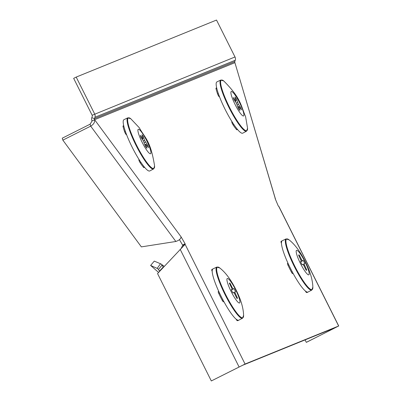 <?xml version="1.0" encoding="UTF-8"?>
<svg xmlns="http://www.w3.org/2000/svg" width="401" height="401" viewBox="0 0 401 401"><rect width="100%" height="100%" fill="white"/><g stroke="black" fill="none" stroke-linecap="round" stroke-linejoin="round"><path stroke-width="0.6" d="M76.19 77.082L73.669 78.355L92.15 115.262A1.434 1.414 -112.1 0 1 92.235 116.36L91.804 117.699L94.496 118.611L94.927 117.272A4.306 4.241 -112.1 0 0 94.676 113.994L76.19 77.082L216.515 20.05L235.001 56.962A4.306 4.241 67.9 0 1 235.252 60.24L94.927 117.272M275.532 199.498L234.906 62.671A1.434 1.414 -112.1 0 1 234.821 61.579L235.252 60.24M141.358 246.886L175.854 241.477L90.691 126.145L62.852 140.139L141.358 246.886M175.854 241.477C179.272 240.279 180.996 238.705 181.016 236.76L185.117 243.798L185.117 244.329L157.548 273.572L211.317 380.95L245.061 364.038L338.644 326.003L306.77 342.153L306.304 342.344L305.076 339.893M333.963 328.153L242.54 365.311L211.317 380.95M334.063 328.359L306.304 342.344M90.11 124.195L90.691 126.145C93.689 124.37 94.987 122.225 94.581 119.704L92.06 120.977L90.11 124.195L62.27 138.185L62.852 140.139M181.072 248.52L182.595 245.602L185.117 244.329L245.061 364.038M275.111 198.515L278.254 205.944L278.901 206.5L338.73 325.978M181.016 236.76L94.581 119.704L234.906 62.671L275.477 199.107M179.437 239.658L182.595 245.071L185.117 243.798M182.595 245.071L182.595 245.602M94.581 119.704A1.434 1.414 67.9 0 1 94.496 118.611L234.821 61.579M92.06 120.977A4.306 4.241 67.9 0 1 91.804 117.699M144.571 167.282L143.924 167.608A2.15 0.376 -116.7 0 1 143.513 167.307A28.702 5.033 -116.7 0 1 140.165 162.771A2.15 0.376 -116.7 0 1 138.931 160.235A2.15 0.376 -116.7 0 1 138.891 159.568L139.037 159.498M126.561 134.626L126.435 134.691A2.15 0.376 -116.7 0 1 125.588 133.764A2.15 0.376 -116.7 0 1 124.606 131.718A28.702 5.033 -116.7 0 1 123.709 128.927A28.702 5.033 -116.7 0 1 123.037 126.445A2.15 0.376 -116.7 0 1 123.047 125.969L123.698 125.638M124.465 128.546A28.702 5.033 -116.7 0 1 123.794 126.064A28.702 5.033 -116.7 0 1 123.949 119.683L127.804 117.824A28.626 5.018 -116.7 0 0 131.518 135.508A28.626 5.018 -116.7 0 0 146.455 162.861A28.626 5.018 -116.7 0 0 153.568 168.956L149.784 170.946A28.702 5.033 -116.7 0 1 144.27 166.926A28.702 5.033 -116.7 0 1 142.651 164.836A28.702 5.033 -116.7 0 1 140.921 162.39A28.702 5.033 -116.7 0 1 125.363 131.338A28.702 5.033 -116.7 0 1 124.465 128.546M147.187 150.816A13.689 2.401 -116.7 0 1 138.515 133.508A13.689 2.401 -116.7 0 1 141.658 132.2A13.689 2.401 -116.7 0 1 150.33 149.508A13.689 2.401 -116.7 0 1 147.187 150.816M141.959 134.746A8.611 1.509 -116.7 0 1 142.686 135.653A8.611 1.509 -116.7 0 1 143.483 136.806L144.54 140.365L147.703 145.232A8.611 1.509 -116.7 0 1 148.415 147.633L146.159 144.576L145.829 144.716L146.886 148.27A8.611 1.509 -116.7 0 1 145.362 146.205L143.398 140.836L141.142 137.784A8.611 1.509 -116.7 0 1 140.43 135.383L142.686 138.435L143.017 138.3L141.959 134.746M141.934 138.851L143.017 138.3M146.159 144.576L145.027 145.082M219.512 96.786L219.387 96.847A2.15 0.376 -116.7 0 1 218.54 95.919A2.15 0.376 -116.7 0 1 217.558 93.869A28.702 5.033 -116.7 0 1 216.665 91.087A28.702 5.033 -116.7 0 1 215.999 88.611A2.15 0.376 -116.7 0 1 216.014 88.135L216.66 87.809M217.422 90.706A28.702 5.033 -116.7 0 1 216.756 88.23A28.702 5.033 -116.7 0 1 216.921 81.894L220.776 80.04A28.626 5.018 -116.7 0 0 221.272 88.827A28.626 5.018 -116.7 0 0 234.349 117.338A28.626 5.018 -116.7 0 0 246.54 131.167L242.755 133.162A28.702 5.033 -116.7 0 1 237.212 129.097A28.702 5.033 -116.7 0 1 235.587 127.002A28.702 5.033 -116.7 0 1 233.858 124.551A28.702 5.033 -116.7 0 1 218.314 93.488A28.702 5.033 -116.7 0 1 217.422 90.706M237.512 129.458L236.866 129.784A2.15 0.376 -116.7 0 1 236.455 129.478A28.702 5.033 -116.7 0 1 234.831 127.383A28.702 5.033 -116.7 0 1 233.101 124.932A2.15 0.376 -116.7 0 1 232.059 122.937A2.15 0.376 -116.7 0 1 231.828 121.734L231.973 121.658M243.312 111.749A13.689 2.401 -116.7 0 1 240.144 113.007A13.689 2.401 -116.7 0 1 231.482 95.694A13.689 2.401 -116.7 0 1 234.645 94.436A13.689 2.401 -116.7 0 1 243.312 111.749M234.109 99.974A8.611 1.509 -116.7 0 1 233.673 98.671A8.611 1.509 -116.7 0 1 233.397 97.583L235.658 100.646L235.988 100.516L234.941 96.967A8.611 1.509 -116.7 0 1 236.465 99.037L238.425 104.4L240.685 107.463A8.611 1.509 -116.7 0 1 241.392 109.859L239.131 106.791L238.801 106.927L239.848 110.47A8.611 1.509 -116.7 0 1 238.324 108.4L236.369 103.042L234.109 99.974M234.906 101.062L235.988 100.516M239.131 106.791L237.999 107.293M163.423 267.267L163.207 267.101L159.443 271.121L158.49 269.442L157.207 268.314L158.029 268.941M158.595 272.449L150.626 265.442L157.603 268.585M163.312 267.387L162.109 265.036L161.052 263.993L154.28 261.106L150.626 265.442M159.443 271.121L159.553 271.417M243.597 315.241A28.311 4.962 -116.7 0 1 225.502 294.284A28.311 4.962 -116.7 0 1 219.788 267.988C225.547 272.469 230.946 279.723 235.983 289.748C240.831 299.367 243.367 307.863 243.597 315.241L242.57 318.188L238.785 320.183A28.702 5.033 -116.7 0 1 238.77 320.188A28.702 5.033 -116.7 0 1 237.953 320.239A28.702 5.033 -116.7 0 1 222.956 299.908A28.702 5.033 -116.7 0 1 221.177 296.459A28.702 5.033 -116.7 0 1 219.482 292.971A28.702 5.033 -116.7 0 1 212.49 269.387A28.702 5.033 -116.7 0 1 212.936 268.926A28.702 5.033 -116.7 0 1 212.951 268.916A28.702 5.033 -116.7 0 1 213.001 268.896M231.192 291.647A13.689 2.401 -116.7 0 1 227.297 278.5A13.689 2.401 -116.7 0 1 235.658 289.833A13.689 2.401 -116.7 0 1 239.552 302.981A13.689 2.401 -116.7 0 1 231.192 291.647M231.382 289.988L234.009 288.605A8.611 1.509 -116.7 0 1 234.826 290.174A8.611 1.509 -116.7 0 1 235.587 291.763L234.735 292.108L237.487 298.159A8.611 1.509 -116.7 0 1 237.166 298.459A8.611 1.509 -116.7 0 1 236.911 298.394L234.57 293.717L233.693 292.529L232.841 292.88A8.611 1.509 -116.7 0 1 231.262 289.722L232.119 289.372L231.302 289.813L232.114 289.377L231.703 287.998L229.362 283.322A8.611 1.509 -116.7 0 1 229.447 283.141A8.611 1.509 -116.7 0 1 229.938 283.091L232.279 287.763L233.156 288.951L234.009 288.605M212.184 271.377A2.15 0.376 -116.7 0 1 211.733 269.768A28.702 5.033 -116.7 0 1 212.179 269.307A28.702 5.033 -116.7 0 1 212.244 269.277M238.77 320.188L238.014 320.569A28.702 5.033 -116.7 0 1 237.197 320.625A2.15 0.376 -116.7 0 1 236.084 319.121M223.853 301.577L223.387 301.813A2.15 0.376 -116.7 0 1 222.199 300.289A28.702 5.033 -116.7 0 1 218.725 293.352A2.15 0.376 -116.7 0 1 218.234 291.552A2.15 0.376 -116.7 0 1 218.239 291.547L218.71 291.311M281.442 243.232A2.15 0.376 -116.7 0 1 280.991 241.618A28.702 5.033 -116.7 0 1 281.437 241.156L282.194 240.775A28.702 5.033 -116.7 0 1 282.209 240.77A28.702 5.033 -116.7 0 0 281.748 241.237A28.702 5.033 -116.7 0 0 288.74 264.825A28.702 5.033 -116.7 0 0 290.434 268.309A28.702 5.033 -116.7 0 0 292.214 271.758A28.702 5.033 -116.7 0 0 307.211 292.093A28.702 5.033 -116.7 0 0 307.963 292.073A28.702 5.033 -116.7 0 0 308.028 292.043A28.702 5.033 -116.7 0 0 308.043 292.033L311.828 290.043A28.626 5.018 -116.7 0 1 294.264 266.379A28.626 5.018 -116.7 0 1 286.063 238.911L282.209 240.77M293.111 273.427L292.645 273.662A2.15 0.376 -116.7 0 1 291.457 272.144A28.702 5.033 -116.7 0 1 289.677 268.69A28.702 5.033 -116.7 0 1 287.983 265.206A2.15 0.376 -116.7 0 1 287.492 263.402L287.968 263.161M307.331 292.389A28.702 5.033 -116.7 0 1 307.271 292.424A28.702 5.033 -116.7 0 1 307.206 292.454A28.702 5.033 -116.7 0 1 306.454 292.474A2.15 0.376 -116.7 0 1 305.341 290.976M304.915 261.688A13.689 2.401 -116.7 0 1 308.81 274.835A13.689 2.401 -116.7 0 1 300.449 263.502A13.689 2.401 -116.7 0 1 296.555 250.354A13.689 2.401 -116.7 0 1 304.915 261.688M302.098 264.73A8.611 1.509 -116.7 0 1 301.281 263.166A8.611 1.509 -116.7 0 1 300.519 261.572L301.377 261.226L298.62 255.176A8.611 1.509 -116.7 0 1 298.705 254.996A8.611 1.509 -116.7 0 1 299.196 254.941L301.537 259.617L302.414 260.805L303.266 260.455A8.611 1.509 -116.7 0 1 304.845 263.612L303.993 263.958L306.745 270.013A8.611 1.509 -116.7 0 1 306.424 270.314A8.611 1.509 -116.7 0 1 306.169 270.244L303.828 265.572L302.95 264.384L302.098 264.73M300.64 261.838L303.266 260.455M92.15 115.262L235.001 56.962M180.164 249.307L239.081 366.96M278.7 206.294L338.644 326.003M123.037 126.445L123.794 126.064M130.786 118.751L139.292 127.744C145.077 138.275 150.52 140.315 154.596 166.004A28.311 4.962 -116.7 0 1 146.831 162.42A28.311 4.962 -116.7 0 1 130.415 131.162A28.311 4.962 -116.7 0 1 130.786 118.751L127.804 117.824M124.606 131.718L125.363 131.338M143.513 167.307L144.27 166.926M140.165 162.771L140.921 162.39M145.448 142.175L144.335 142.736M143.453 140.911L144.54 140.365M215.999 88.611L216.756 88.23M233.101 124.932L233.858 124.551M246.54 131.167L247.567 128.22A28.311 4.962 -116.7 0 1 237.186 120.846A28.311 4.962 -116.7 0 1 221.853 88.786A28.311 4.962 -116.7 0 1 223.758 80.967L220.776 80.04M236.455 129.478L237.212 129.097M217.558 93.869L218.314 93.488M238.425 104.4L237.307 104.962M236.43 103.132L237.517 102.586M160.57 263.673L157.207 268.314M162.109 265.036L158.49 269.442M242.57 318.188A28.626 5.018 -116.7 0 1 225.006 294.529A28.626 5.018 -116.7 0 1 216.806 267.061L212.951 268.916M211.733 269.768L212.49 269.387M237.197 320.625L237.953 320.239M222.199 300.289L222.956 299.908M218.725 293.352L219.482 292.971M235.146 293.487L234.585 293.748M233.783 292.555L234.73 292.108L233.783 292.555M231.733 288.058L232.279 287.763M233.156 288.951L231.352 289.918M280.991 241.618L281.748 241.237M287.983 265.206L288.74 264.825M306.454 292.474L307.211 292.093M311.828 290.043L312.855 287.091A28.311 4.962 -116.7 0 1 294.76 266.134A28.311 4.962 -116.7 0 1 289.046 239.838L286.063 238.911M291.457 272.144L292.214 271.758M300.56 261.663L301.372 261.226L300.56 261.663M302.414 260.805L300.61 261.773M300.991 259.908L301.537 259.617M303.041 264.409L303.988 263.963L303.041 264.409M304.404 265.337L303.843 265.602M154.596 166.004L153.568 168.956M142.195 139.207L143.042 138.741M144.911 144.681L145.804 144.27M247.567 128.22L245.577 116.606C240.705 105.368 241.171 98.365 223.758 80.967M237.878 106.897L238.775 106.486M235.171 101.423L236.019 100.952M164.24 266.389L161.052 263.993M219.788 267.988L216.806 267.061M212.179 269.307L212.936 268.926M312.855 287.091C312.635 279.743 310.098 271.246 305.241 261.597C300.204 251.572 294.805 244.319 289.046 239.838M307.271 292.424L308.028 292.043"/></g></svg>

